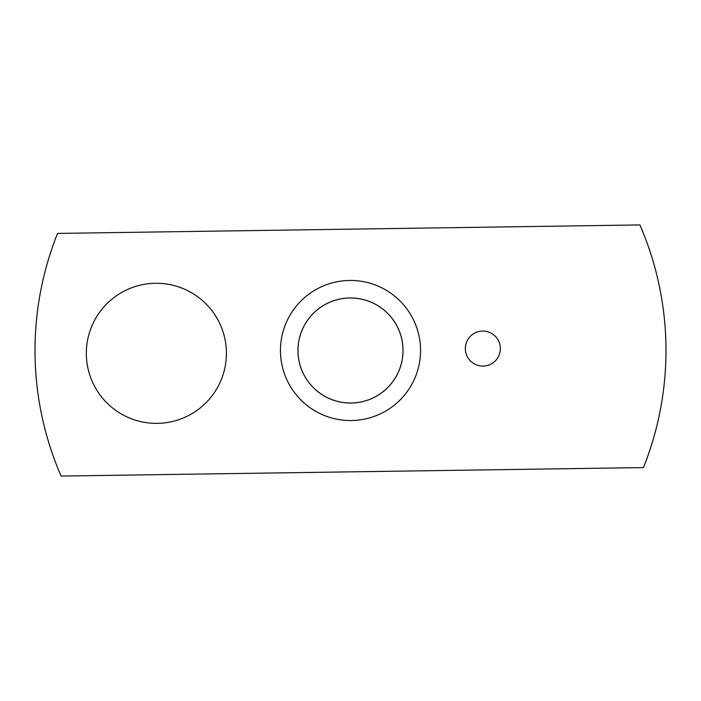 <?xml version="1.0" encoding="UTF-8"?>
<svg xmlns="http://www.w3.org/2000/svg" width="701" height="701" viewBox="0 0 701 701"><rect width="100%" height="100%" fill="white"/><g stroke="black" fill="none" stroke-linecap="round" stroke-linejoin="round"><path stroke-width="1.05" d="M465.35 348.826A17.507 17.507 0 0 0 491.83 363.609A17.507 17.507 0 0 0 491.392 333.282A17.507 17.507 0 0 0 465.35 348.826A17.507 17.507 0 0 0 491.76 363.653A17.507 17.507 0 0 0 491.541 333.369A17.507 17.507 0 0 0 465.341 348.572M639.917 224.933L57.552 233.415A315.485 315.485 0 0 0 61.083 476.067L643.448 467.585A315.485 315.485 0 0 0 639.917 224.933M86.337 354.347A70.047 70.047 0 0 0 192.276 413.467A70.047 70.047 0 0 0 190.514 292.159A70.047 70.047 0 0 0 86.337 354.347M280.461 351.516A70.047 70.047 0 0 0 386.4 410.646A70.047 70.047 0 0 0 384.639 289.338A70.047 70.047 0 0 0 280.461 351.516M86.328 353.322A70.047 70.047 0 0 0 191.399 413.984A70.047 70.047 0 0 0 191.399 292.668A70.047 70.047 0 0 0 86.328 353.322M297.995 351.262A52.505 52.505 0 0 0 377.41 395.583A52.505 52.505 0 0 0 376.087 304.655A52.505 52.505 0 0 0 297.995 351.262M350.5 297.969A52.531 52.531 0 0 1 395.995 376.77A52.531 52.531 0 0 1 305.005 376.77A52.531 52.531 0 0 1 350.5 297.969"/></g></svg>
